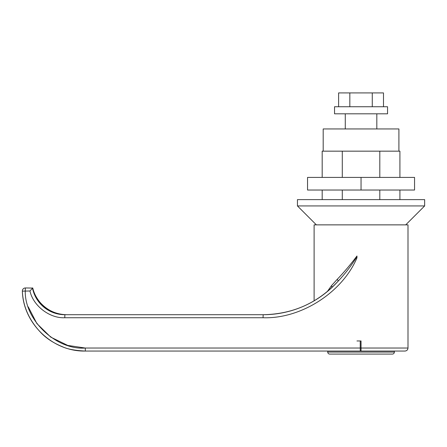 <?xml version="1.0" encoding="UTF-8"?>
<svg xmlns="http://www.w3.org/2000/svg" width="447" height="447" viewBox="0 0 447 447"><rect width="100%" height="100%" fill="white"/><g stroke="black" fill="none" stroke-linecap="round" stroke-linejoin="round"><path stroke-width="0.67" d="M334.546 113.812L334.546 106.744L387.549 106.744L387.549 113.812L334.546 113.812M372.267 106.744L372.267 92.915L383.487 92.915L383.487 106.744M372.267 92.915L349.828 92.915L349.828 106.744M349.828 92.915L338.608 92.915L338.608 106.744M394.366 352.068A2.017 2.017 0 0 1 392.343 354.085L329.752 354.085A2.017 2.017 0 0 1 327.735 352.068L394.366 352.068L394.366 351.057M327.249 291.628L331.467 285.711L337.222 279.347C344.039 272.217 350.621 264.44 356.957 256.014L356.957 257.858C342.24 292.634 300.775 319.08 263.054 317.739L64.77 317.739C49.628 318.471 33.162 305.821 29.96 290.986L22.356 291.142C23.037 306.977 29.552 321.158 41.895 333.685C47.265 338.999 54.232 343.397 62.798 346.883C67.581 349.157 75.107 350.554 85.371 351.057C52.813 351.834 23.222 323.695 22.356 291.142A3.028 3.028 0 0 1 25.378 287.957L25.272 290.986C24.434 319.979 56.35 350.325 85.265 348.029L85.371 351.057L404.965 351.057L361.047 351.057L361.047 348.029L360.232 348.029L360.232 340.96L361.047 340.96L361.047 348.029L407.994 348.029L407.994 224.863L314.107 224.863L314.107 300.842M405.72 224.863L424.65 205.933L297.445 205.933L316.375 224.863M424.65 205.933L424.65 199.625L297.445 199.625L297.445 205.933M327.735 351.057L327.735 352.068M398.908 151.164L398.908 128.954L323.192 128.954L323.192 151.164M356.957 340.96L360.232 340.96M356.957 256.014L356.957 256.645C351.208 265.859 344.872 274.106 337.932 281.375A100.62 100.558 90 0 1 263.16 314.71L64.876 314.71L64.77 317.739M356.957 257.858L356.957 256.645M39.923 303.139L40.353 302.708C47.471 310.514 56.311 314.52 66.871 314.71L263.16 314.71C292.969 314.18 317.996 302.954 338.234 281.04L337.932 281.375M337.954 281.353A3.028 1.101 41.4 0 0 337.222 279.347M331.853 287.577A3.028 1.537 46.4 0 0 331.467 285.711M360.282 351.057L360.232 348.029L85.265 348.029L67.748 345.419L50.751 337.122L36.894 323.578L28.25 306.865M29.96 290.986L32.743 287.957C33.799 293.97 36.514 299.384 40.878 304.206L40.878 304.211A33.022 33 -90 0 0 65.016 314.71L64.876 314.71A33.022 33 90 0 1 32.475 287.957M32.368 288.058L25.378 287.957A3.028 3.028 0 0 0 22.356 291.142M66.871 314.71A35.335 35.313 -90 0 1 40.353 302.708L40.347 302.708C36.498 298.205 33.961 293.293 32.737 287.957C33.793 293.942 36.503 299.361 40.878 304.206C47.471 311.051 55.517 314.554 65.016 314.71M32.564 288.287L32.743 287.957L32.564 288.287M379.81 177.414L379.81 151.164L399.914 151.164L399.914 177.414M399.914 190.031L399.914 199.625M379.81 190.031L379.81 199.625M379.81 151.164L342.29 151.164L342.29 177.414M342.29 190.031L342.29 199.625M342.29 151.164L322.181 151.164L322.181 177.414M322.181 190.031L322.181 199.625M376.821 113.812L376.821 128.954M345.274 113.812L345.274 128.954M361.047 190.031L414.553 190.031L414.553 177.414L361.047 177.414L361.047 190.031L307.542 190.031L307.542 177.414L361.047 177.414M263.16 314.71L263.054 317.739M407.994 348.029C407.809 349.861 406.798 350.873 404.965 351.057M40.353 302.708C36.47 298.155 33.933 293.238 32.743 287.963"/></g></svg>
